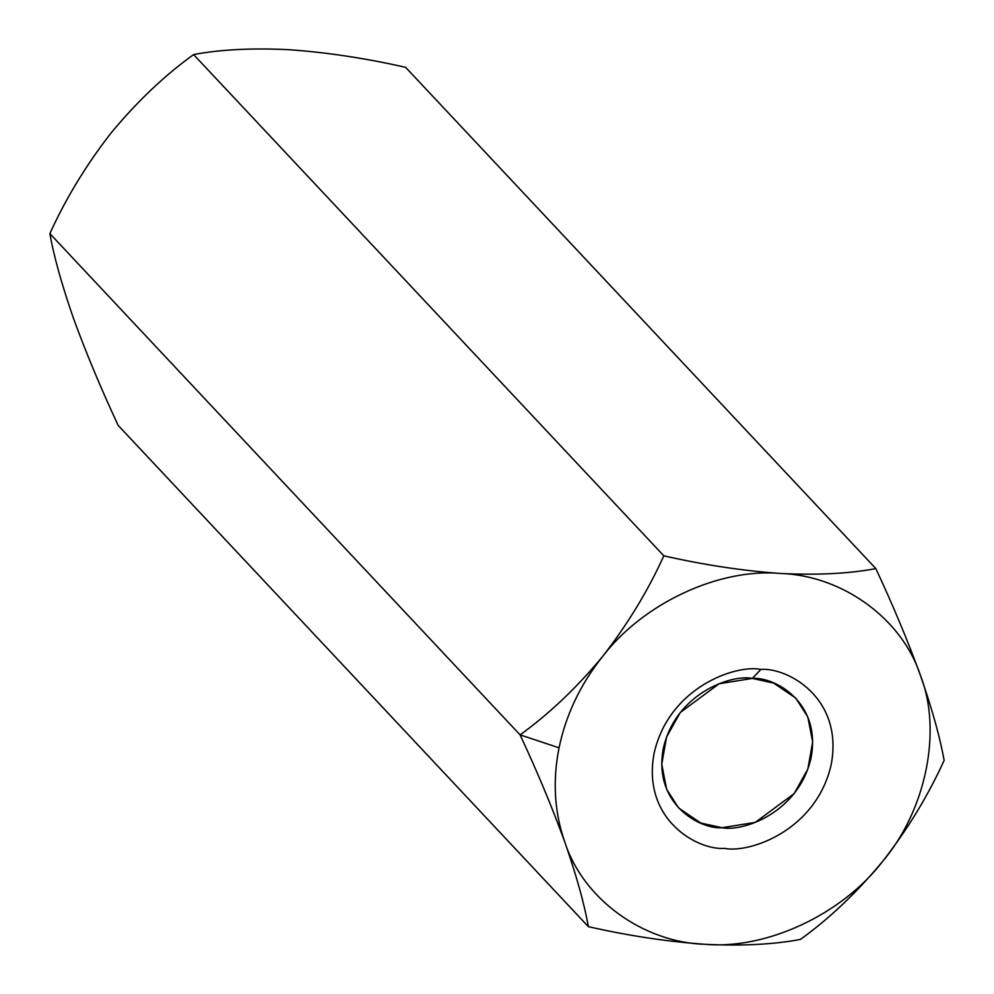 <?xml version="1.0" encoding="UTF-8"?>
<svg xmlns="http://www.w3.org/2000/svg" width="994" height="994" viewBox="0 0 994 994"><rect width="100%" height="100%" fill="white"/><g stroke="black" fill="none" stroke-linecap="round" stroke-linejoin="round"><path stroke-width="1.49" d="M564.791 842.017C554.391 812.309 552.478 780.911 559.05 747.823L520.086 734.864C537.319 771.754 552.217 807.463 564.791 842.017C552.217 807.463 537.319 771.754 520.086 734.864L49.874 233.602C53.912 256.427 61.765 284.644 73.457 318.254C85.857 352.361 100.754 388.082 118.162 425.407L588.373 926.656L118.162 425.407C100.754 388.082 85.857 352.361 73.457 318.254C61.765 284.644 53.912 256.427 49.874 233.602L520.086 734.864C549.396 713.692 576.868 687.612 602.513 656.599C627.612 624.319 648.038 590.734 663.818 555.82C703.715 564.89 742.568 570.767 780.389 573.463C817.466 575.265 849.274 573.65 875.838 568.593L405.627 67.344C365.842 58.298 326.989 52.409 289.055 49.7C252.091 47.898 220.27 49.514 193.606 54.571L663.818 555.82L193.606 54.571C164.631 75.407 137.16 101.5 111.179 132.836C86.341 164.706 65.915 198.291 49.874 233.602C65.915 198.291 86.341 164.706 111.179 132.836C137.16 101.5 164.631 75.407 193.606 54.571C220.27 49.514 252.091 47.898 289.055 49.7L289.043 49.7C326.989 52.409 365.842 58.298 405.627 67.344L875.838 568.593C893.246 605.918 908.143 641.639 920.543 675.746C932.235 709.356 940.088 737.573 944.126 760.398C928.085 795.709 907.659 829.294 882.821 861.164C856.84 892.513 829.369 918.593 800.394 939.429C773.829 944.486 742.009 946.102 704.945 944.3C667.123 941.604 628.27 935.727 588.373 926.656C584.236 903.484 576.371 875.267 564.791 842.017C576.371 875.267 584.236 903.484 588.373 926.656C628.27 935.727 667.123 941.604 704.945 944.3C642.758 942.411 582.944 898.75 564.791 842.017C582.944 898.75 642.758 942.411 704.945 944.3C742.009 946.102 773.829 944.486 800.394 939.429C829.369 918.593 856.84 892.513 882.821 861.164C842.303 914.368 766.374 949.854 704.945 944.3C766.374 949.854 842.303 914.368 882.821 861.164C907.659 829.294 928.085 795.709 944.126 760.398C940.088 737.573 932.235 709.356 920.543 675.746C942.2 730.839 926.097 809.986 882.821 861.164C926.097 809.986 942.2 730.839 920.543 675.746C908.143 641.639 893.246 605.918 875.838 568.593C849.274 573.65 817.466 575.265 780.389 573.463C842.564 575.364 902.39 619.013 920.543 675.746C902.39 619.013 842.564 575.364 780.389 573.463C742.568 570.767 703.715 564.89 663.818 555.82C648.038 590.734 627.612 624.319 602.513 656.599C576.868 687.612 549.396 713.692 520.086 734.864L559.05 747.823C565.946 714.761 580.421 684.344 602.513 656.599C643.031 603.395 718.948 567.909 780.389 573.463C718.948 567.909 643.031 603.395 602.513 656.599C580.421 684.344 565.946 714.761 559.05 747.823C552.478 780.911 554.391 812.309 564.791 842.017M760.87 669.397C787.521 667.359 843.546 697.912 831.27 764.224C816.596 830.375 749.65 853.523 724.452 848.367C697.8 850.404 641.789 819.851 654.052 753.551C668.738 687.388 735.684 664.24 760.87 669.397C735.684 664.24 668.738 687.388 654.052 753.551C641.789 819.851 697.8 850.404 724.452 848.367C749.65 853.523 816.596 830.375 831.27 764.224C843.546 697.912 787.521 667.359 760.87 669.397L752.396 678.417L719.147 683.748L680.331 712.449L666.576 736.964L661.743 764.262L666.601 789.186L678.629 808.01L700.807 823.044L722.017 827.716L755.254 822.386L794.082 793.672L807.836 769.17L812.67 741.859L807.799 716.947L795.772 698.111L773.605 683.077L752.396 678.417C774.624 676.715 821.355 702.199 811.129 757.515C798.878 812.707 743.027 832.015 722.017 827.716C699.788 829.406 653.046 803.922 663.284 748.606C675.535 693.414 731.373 674.106 752.396 678.417L760.87 669.397"/></g></svg>
